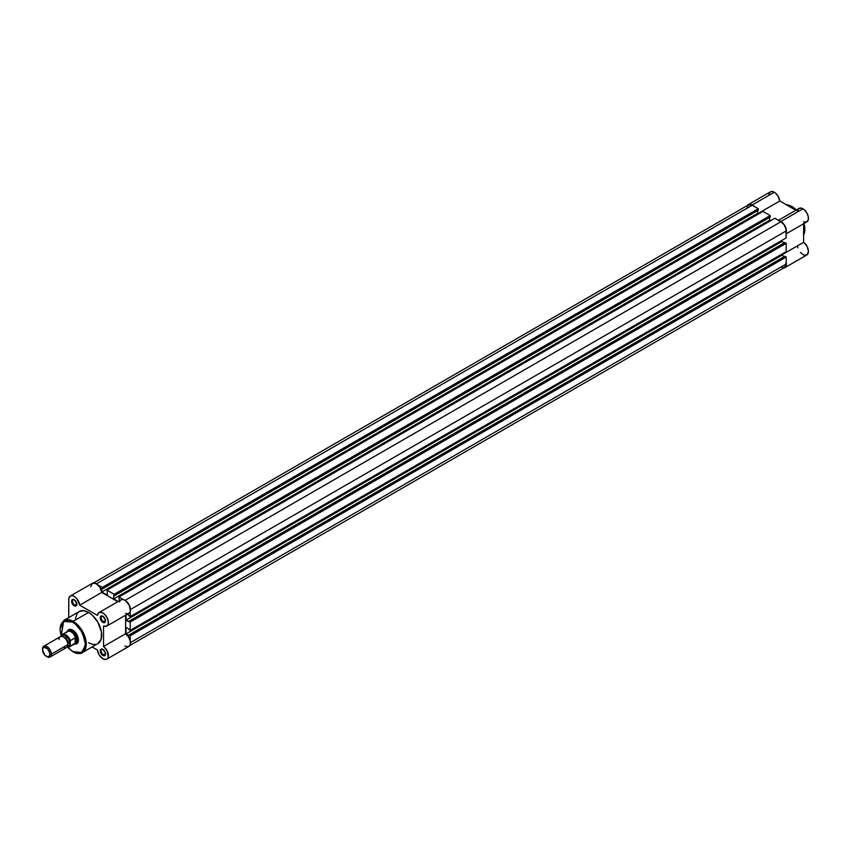 <?xml version="1.0" encoding="UTF-8"?>
<svg xmlns="http://www.w3.org/2000/svg" width="851" height="851" viewBox="0 0 851 851"><rect width="100%" height="100%" fill="white"/><g stroke="black" fill="none" stroke-linecap="round" stroke-linejoin="round"><path stroke-width="1.28" d="M791.707 206.463L796.238 210.016A18.584 10.723 -120 0 0 791.707 206.463L790.473 207.176L791.707 206.463A18.584 10.723 -120 0 0 786.143 204.687L791.707 206.463M804.035 223.515L803.61 234.929A18.584 10.723 -120 0 0 804.035 223.515M804.844 228.962L804.131 223.462M796.334 209.963L792.143 206.719M779.367 220.866A7.797 4.5 60 0 1 780.91 221.505L802.95 208.782A7.797 4.5 -120 0 0 799.046 208.399L778.399 220.313M774.293 192.241A7.797 4.5 -120 0 0 770.4 191.847L772.187 191.507L775.282 192.922L777.952 195.953L779.761 200.996L795.813 210.261L779.761 200.996A7.797 4.5 -120 0 0 774.293 192.241L752.252 204.963L774.293 192.241M747.423 205.474A7.797 4.5 60 0 1 748.359 204.58A7.797 4.5 60 0 1 752.252 204.963L749.188 204.272L747.157 205.953M782.877 268.044L785.728 266.82L786.111 261.885M786.143 232.876L786.25 229.387L784.686 225.419L781.941 222.217L778.952 220.792M754.209 206.506L752.252 204.963A7.797 4.5 60 0 1 753.795 206.112M768.889 194.241L770.4 191.847L748.359 204.58M797.472 211.218L798.61 208.718L800.993 208.069L803.982 209.495L806.727 212.697L808.29 216.665L808.184 220.154L806.44 222.079L803.61 221.845M786.196 262.236A7.797 4.5 60 0 1 784.803 267.703L806.844 254.981A7.797 4.5 -120 0 0 808.152 249.162A7.797 4.5 -120 0 0 803.61 242.301L803.61 223.76L803.61 242.301L806.971 246.216L808.45 251.077L807.344 254.598L804.184 255.151M803.429 254.843L800.44 252.449M797.876 247.779L797.621 246.79M793.387 207.506L797.004 210.644M803.876 222.547L804.844 228.706M758.113 213.495L779.761 200.996L758.113 213.495M786.196 233.812L806.844 221.898A7.797 4.5 -120 0 0 808.035 215.654A7.797 4.5 -120 0 0 802.95 208.782L780.91 221.505A7.797 4.5 60 0 1 786.196 232.706M803.61 242.301L781.963 254.789L803.61 242.301M784.803 267.703A7.797 4.5 60 0 1 783.558 268.065M130.224 635.761L786.196 257.034L786.196 264.012L130.437 642.611L786.196 264.012L784.643 267.437A7.478 4.319 -120 0 0 786.196 264.012L786.196 257.034L784.877 256.279L128.905 634.995L784.877 256.279L786.196 257.034L130.224 635.761L130.224 640.952L130.224 635.761L128.905 634.995L130.224 635.761M752.252 205.219A7.478 4.319 -120 0 0 748.508 204.846L752.252 205.219L96.493 583.818L752.252 205.219L758.294 208.708L752.252 205.219M97.822 584.828L102.322 587.424L758.294 208.708L758.294 210.229L102.322 588.956L102.322 587.424L758.294 208.708L758.294 210.229L102.322 588.956L102.322 587.424L97.822 584.828M757.762 210.537L757.762 213.282L101.79 592.009L101.79 588.647L101.79 592.009L757.762 213.282L758.73 213.846L757.762 213.282L757.762 210.537M107.524 595.317L101.79 592.009L107.524 595.317L106.992 590.126L762.964 211.399L106.992 590.126L114.225 594.296L770.198 215.58L762.964 211.399L770.198 215.58L770.198 217.101L114.225 595.828L114.225 594.296L770.198 215.58L770.198 217.101L114.225 595.828L114.225 594.296L106.992 590.126L107.524 595.317M769.666 217.409L769.666 220.164L113.694 598.881L113.694 595.519L113.694 598.881L118.193 601.487L113.694 598.881L769.666 220.164L770.634 220.717L769.666 220.164L769.666 217.409M119.427 600.774L118.895 596.998L774.867 218.271L118.895 596.998L123.395 599.593L118.895 596.998L119.427 600.774M125.15 600.359L780.91 221.76L774.867 218.271L780.91 221.76L125.15 600.359M786.196 230.929A7.478 4.319 -120 0 0 780.91 221.76L783.845 224.494L785.792 228.355L786.196 237.897L130.224 616.624L130.224 611.433L130.224 616.624L786.196 237.897L786.196 230.929L130.437 609.518L786.196 230.929M128.905 615.858L130.224 616.624L128.905 615.858M127.214 614.273L128.905 615.252L127.214 614.273M781.963 240.344L781.963 241.461L125.991 620.188L125.991 614.986L125.991 620.188L128.905 621.868L128.905 621.251L784.877 242.535L128.905 621.251L130.224 622.017L786.196 243.29L784.877 242.535L786.196 243.29L786.196 251.641L130.224 630.368L130.224 622.017L786.196 243.29L786.196 251.641L130.224 630.368L128.905 629.602L130.224 630.368L130.224 622.017L125.991 620.188L781.963 241.461L784.345 242.833L781.963 241.461L781.963 240.344M128.905 628.995L125.991 627.315L128.905 628.995M125.991 627.315L125.991 633.931L781.963 255.204L781.963 254.087L781.963 255.204L125.991 633.931L128.905 635.612L128.905 634.995L128.905 635.612L125.991 633.931L125.991 627.315M784.345 256.576L781.963 255.204L784.345 256.576M783.845 267.735L780.91 267.065M747.061 207.144L748.508 204.846L93.631 582.946M74.462 599.87A3.117 1.798 -120 0 0 72.473 601.37A3.117 1.798 -120 0 0 74.675 605.061L74.239 605.827A3.744 2.159 60 0 1 71.59 601.253A3.744 2.159 60 0 1 74.239 599.721L76.835 603.678L76.675 605.359L75.707 606.167L73.718 605.476L71.792 602.529L72.037 599.806L74.239 599.721A3.744 2.159 60 0 1 76.877 604.306A3.744 2.159 60 0 1 74.239 605.827L74.675 605.061A3.117 1.798 60 0 1 72.643 602.317A3.117 1.798 60 0 1 73.122 599.817A3.117 1.798 60 0 1 74.462 599.87M103.12 649.494A3.117 1.798 -120 0 0 101.131 651.004A3.117 1.798 -120 0 0 103.333 654.696L102.886 655.461A3.744 2.159 60 0 1 100.248 650.877A3.744 2.159 60 0 1 102.886 649.356L105.333 652.653L105.481 654.504L104.365 655.791L101.875 654.642L100.45 652.164L100.695 649.441L102.886 649.356A3.744 2.159 60 0 1 105.535 653.93A3.744 2.159 60 0 1 102.886 655.461L103.333 654.696A3.117 1.798 60 0 1 101.29 651.951A3.117 1.798 60 0 1 101.769 649.451A3.117 1.798 60 0 1 103.12 649.494M103.12 616.411A3.117 1.798 -120 0 0 101.131 617.911A3.117 1.798 -120 0 0 103.333 621.613L102.886 622.368A3.744 2.159 60 0 1 100.248 617.794A3.744 2.159 60 0 1 102.886 616.262L105.333 619.56L105.333 621.9L104.365 622.709L101.875 621.56L100.45 619.081L100.695 616.347L102.886 616.262A3.744 2.159 60 0 1 105.535 620.847A3.744 2.159 60 0 1 102.886 622.368L103.333 621.613A3.117 1.798 60 0 1 101.29 618.858A3.117 1.798 60 0 1 101.769 616.369A3.117 1.798 60 0 1 103.12 616.411M69.388 630.017A7.478 4.319 60 0 1 72.92 630.272A7.478 4.319 -120 0 0 68.793 630.506M67.261 631.506A8.106 4.681 60 0 1 72.697 630.134L76.75 634.41L78.313 638.707L77.462 643.186L75.877 644.09L73.814 643.888M73.133 651.664L82.419 652.589L86.174 645.866L84.196 634.697L73.133 621.326L72.697 622.092C78.696 624.73 82.93 632.059 85.387 644.079C82.93 653.27 78.696 655.717 72.697 651.419L76.377 652.908L79.749 653.015L82.504 651.717L84.419 649.132L85.323 645.483L85.143 641.08L81.675 631.57L75.175 623.804L71.452 621.443L67.835 620.4L64.633 620.773L62.134 622.517L60.549 625.485L59.995 629.421L61.144 636.176L63.368 621.421L72.697 622.092L73.133 621.326A18.584 10.723 60 0 1 85.27 637.697A18.584 10.723 60 0 1 82.419 652.589A18.584 10.723 60 0 1 73.133 651.664M106.79 659.153L128.831 646.43A7.797 4.5 -120 0 0 130.139 640.612A7.797 4.5 -120 0 0 125.597 633.75L125.597 615.209L125.597 633.75L103.556 646.473A7.797 4.5 60 0 1 108.098 653.334A7.797 4.5 60 0 1 106.79 659.153A7.797 4.5 60 0 1 102.886 658.77A7.797 4.5 60 0 1 97.418 650.015L99.237 655.057L102.886 658.77L105.843 659.482L107.354 658.717L108.237 657.057L107.12 650.77L103.556 646.473L103.556 626.017L106.354 626.272L108.098 624.4L108.258 620.996L106.79 617.071L104.13 613.837L101.088 612.263L98.599 612.848L97.418 615.401L79.707 605.167L76.909 598.753L73.909 596.232L71.899 595.668L70.229 596.094L68.825 598.455L68.729 617.592L68.729 599.593A7.797 4.5 60 0 1 70.335 596.03A7.797 4.5 60 0 1 76.037 597.796A7.797 4.5 60 0 1 79.707 605.167L101.748 592.445L117.8 601.71L101.748 592.445A7.797 4.5 -120 0 0 98.078 585.073A7.797 4.5 -120 0 0 92.387 583.297L70.335 596.03M76.845 603.816L74.675 605.061L76.845 603.816M105.503 620.358L103.333 621.613L105.503 620.358M105.503 653.44L103.333 654.696L105.503 653.44M88.568 612.422L73.133 621.326L88.568 612.422L92.376 615.273L97.854 622.23L101.45 632.07L101.131 639.25L97.854 643.686A18.584 10.723 -120 0 0 100.705 628.793A18.584 10.723 -120 0 0 88.568 612.422A18.584 10.723 -120 0 0 79.271 611.497L83.536 610.678L88.568 612.422M92.153 646.973L97.418 650.015L92.153 646.973M67.431 647.239L72.824 651.696C77.749 653.823 80.951 654.121 82.419 652.589L96.897 644.133M95.865 644.42L92.376 644.313L88.568 642.76M75.494 618.56L76.973 613.752L79.271 611.497L63.846 620.411A18.584 10.723 60 0 1 73.133 621.326L63.846 620.411L59.995 629.176M90.77 586.871L92.27 583.371L95.95 583.509L99.812 587.201L101.748 592.445L79.707 605.167L97.418 615.401A7.797 4.5 60 0 1 98.993 612.571A7.797 4.5 60 0 1 106.79 617.071A7.797 4.5 60 0 1 106.79 626.07A7.797 4.5 60 0 1 103.556 626.017L103.556 646.473L125.597 633.75L128.427 636.782L130.171 640.718L130.277 644.335L128.714 646.494M119.608 601.88L120.204 600.593M121.172 599.774L123.129 599.54L125.405 600.529L129.331 605.306L130.341 610.933L129.448 612.858L127.767 613.688M127.076 613.688L125.597 613.294M127.895 646.76L124.937 646.047M76.154 643.26A7.478 4.319 -120 0 0 78.42 639.803A7.478 4.319 60 0 1 76.877 642.973M67.623 647.271L72.697 651.419L67.623 647.271M67.069 632.219L67.931 630.325L69.505 629.41L72.697 630.134A8.106 4.681 60 0 1 78.42 640.058A8.106 4.681 60 0 1 74.516 644.079M105.524 653.664A3.117 1.798 60 0 1 104.886 654.855A3.117 1.798 60 0 1 103.333 654.696A3.117 1.798 -120 0 0 105.524 653.664M105.524 620.57A3.117 1.798 60 0 1 104.886 621.762A3.117 1.798 60 0 1 103.333 621.613A3.117 1.798 -120 0 0 105.524 620.57M76.867 604.029A3.117 1.798 60 0 1 76.239 605.221A3.117 1.798 60 0 1 74.675 605.061A3.117 1.798 -120 0 0 76.867 604.029M106.79 626.07L128.831 613.337A7.797 4.5 -120 0 0 128.831 604.348A7.797 4.5 -120 0 0 121.033 599.849L98.993 612.571M63.431 647.185A6.234 3.595 -120 0 0 67.846 644.643A6.234 3.595 -120 0 0 63.431 637.005A6.234 3.595 -120 0 0 59.027 639.558M62.9 636.739A5.17 2.989 60 0 1 68.197 643.579A1.681 0.968 180 0 1 70.048 643.367A6.234 3.595 60 0 1 67.452 646.515M50.071 657.015L66.548 647.494A6.234 3.595 -120 0 0 67.846 644.643L51.368 654.153A6.234 3.595 60 0 1 50.071 657.015A6.234 3.595 60 0 1 46.582 656.472A6.234 3.595 -120 0 0 46.954 656.706A6.234 3.595 -120 0 0 51.368 654.153L49.932 654.153A5.223 3.01 60 0 1 46.241 656.291A5.223 3.01 60 0 1 42.55 649.898L42.827 648.419L44.188 647.292L47.656 648.898L49.869 653.281L49.315 656.164L47.656 656.781L44.826 655.153L42.55 649.898A5.223 3.01 60 0 1 46.241 647.76A5.223 3.01 60 0 1 49.932 654.153L51.368 654.153L67.846 644.643A6.234 3.595 -120 0 0 65.123 638.367A6.234 3.595 -120 0 0 60.315 636.697L43.837 646.217A6.234 3.595 60 0 1 48.645 647.888A6.234 3.595 60 0 1 51.368 654.153A6.234 3.595 -120 0 0 46.954 646.526A6.234 3.595 -120 0 0 42.55 649.068A6.234 3.595 60 0 1 43.837 646.217M67.155 631.665A7.478 4.319 60 0 1 68.069 630.782A7.478 4.319 60 0 1 73.835 632.793A7.478 4.319 60 0 1 77.101 640.314L78.409 639.558L75.165 643.228L68.899 646.92L67.048 647.047M70.165 640.899L70.133 641.197A6.925 4 60 0 0 65.644 635.176A6.925 4 60 0 0 61.144 636.005L62.378 634.729L64.229 634.601L67.708 636.899L70.133 641.197L70.133 645.654L70.314 640.612L75.165 637.814L75.165 643.228L75.165 637.814L75.473 642.994L75.473 637.793L77.101 640.314A7.478 4.319 -120 0 0 73.324 632.282A7.478 4.319 -120 0 0 67.389 631.357L66.803 632.048A7.17 4.138 60 0 1 71.463 632.112A7.17 4.138 60 0 1 75.675 638.016A7.17 4.138 -120 0 0 67.463 631.495L62.229 634.516A7.17 4.138 60 0 1 70.314 640.612L75.473 637.793L77.101 640.314L75.675 642.75A7.17 4.138 60 0 1 73.824 644.207L74.718 644.047A7.478 4.319 -120 0 0 77.101 640.314A7.478 4.319 60 0 1 75.548 643.739A7.478 4.319 60 0 1 74.324 644.09M67.325 646.505L68.761 646.228L69.963 644.313L68.761 639.027L64.782 635.335L63.187 635.176L61.57 636.527M66.389 632.548L66.41 632.665A7.17 4.138 60 0 1 66.803 632.048M70.314 640.612A7.17 4.138 -120 0 0 62.378 634.431A7.17 4.138 -120 0 0 61.315 635.42A7.17 4.138 60 0 1 62.229 634.516L61.219 635.559M75.473 642.994L70.314 646.026A7.17 4.138 60 0 1 69.399 646.93L74.633 643.92A7.17 4.138 -120 0 0 75.675 642.75L75.473 642.994M69.399 646.93L67.006 647.154A7.17 4.138 -120 0 0 69.25 647.015A7.17 4.138 -120 0 0 70.314 646.026L70.133 645.654A6.925 4 60 0 1 67.091 647.058M61.623 636.41A6.234 3.595 60 0 1 66.569 636.388A6.234 3.595 60 0 1 70.048 643.367A1.681 0.968 0 0 0 68.197 643.579A5.17 2.989 -120 0 0 63.591 636.835M803.61 235.046L804.248 223.387M796.462 209.889L792.015 206.431L786.037 204.623M784.643 267.437L129.767 645.526M63.846 620.411L61.102 636.431M68.069 630.782L70.516 629.378M75.548 643.739L77.994 642.335M46.954 656.706L46.241 656.291"/></g></svg>

